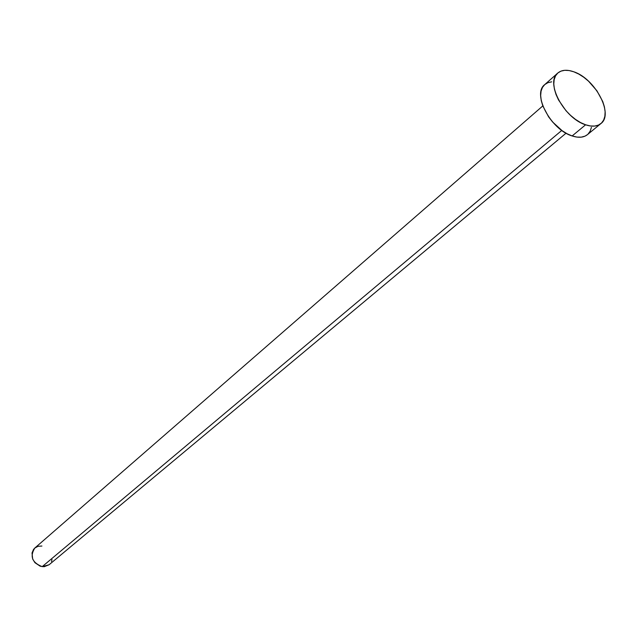<?xml version="1.0" encoding="UTF-8"?>
<svg xmlns="http://www.w3.org/2000/svg" width="637" height="637" viewBox="0 0 637 637"><rect width="100%" height="100%" fill="white"/><g stroke="black" fill="none" stroke-linecap="round" stroke-linejoin="round"><path stroke-width="0.96" d="M542.812 105.917L541.243 100.558L540.662 95.566L541.076 91.123L542.469 87.412L544.723 84.61C531.911 93.981 550.814 129.725 572.145 135.952L567.137 133.778L562.073 130.641L552.621 122.009L548.608 116.858L542.812 105.917L34.812 548.035C29.652 556.396 32.113 562.606 42.185 566.659L561.786 130.426L42.185 566.659L49.081 564.764L566.062 133.189M585.61 124.796C564.191 118.394 545.009 82.364 557.773 73.056C561.667 69.823 567.026 69.409 573.849 71.814C595.205 78.685 614.012 114.326 600.866 123.61C597.148 126.524 592.06 126.922 585.61 124.796L572.145 135.952L585.61 124.796L580.57 122.575L575.482 119.39L570.545 115.361L565.951 110.655L558.538 99.977L556.005 94.427L554.405 89.037L553.792 84.02L554.174 79.569L555.544 75.851L557.829 73L560.942 71.137L564.748 70.301L569.112 70.532L573.849 71.814L578.794 74.075L583.747 77.244L588.54 81.194L596.941 90.82L602.753 101.554L604.409 106.841L605.126 111.809L604.871 116.284L603.645 120.082L601.503 123.045L598.501 125.067L594.751 126.062L590.403 125.967L585.61 124.796M587.433 134.638L585.005 136.143L581.263 137.154L576.923 137.09L572.145 135.952C578.571 138.03 583.651 137.608 587.386 134.678L600.866 123.61M591.431 127.352L590.188 131.142L588.023 134.112M544.77 84.562L547.892 82.683L551.698 81.831M52.011 559.628L51.47 561.484M49.097 564.748L44.168 566.715L40.195 566.205L34.924 562.686L32.67 559.031L32.025 552.98L33.514 549.468L34.764 548.075L38.037 546.291L41.907 546.036M557.773 73.056L544.715 84.617"/></g></svg>
